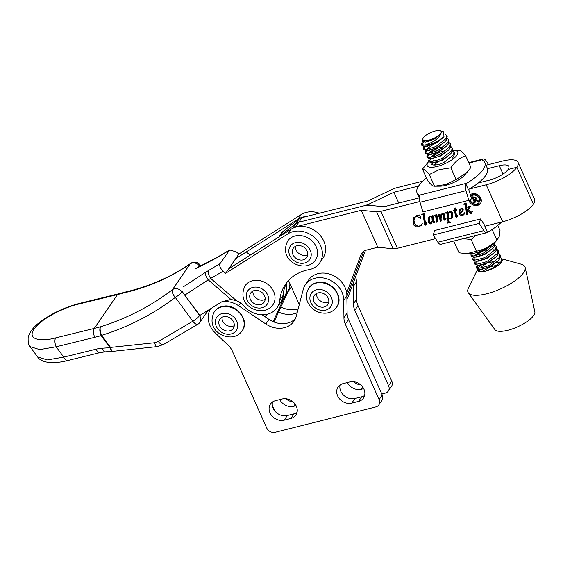 <?xml version="1.0" encoding="UTF-8"?>
<svg xmlns="http://www.w3.org/2000/svg" width="563" height="563" viewBox="0 0 563 563"><rect width="100%" height="100%" fill="white"/><g stroke="black" fill="none" stroke-linecap="round" stroke-linejoin="round"><path stroke-width="0.84" d="M323 307.18A8.149 6.791 -145.6 0 0 327.814 304.562A8.149 6.791 -145.6 0 0 327.251 296.602A8.149 6.791 -145.6 0 0 319.186 292.725A8.149 6.791 -145.6 0 0 314.372 295.343A8.149 6.791 -145.6 0 0 314.928 303.302A8.149 6.791 -145.6 0 0 323 307.18M316.554 293.443A8.149 6.791 -145.6 0 0 326.167 302.563A8.149 6.791 -145.6 0 0 328.799 301.845M422.482 169.09L427.718 180.793C430.92 184.699 433.186 186.508 434.523 186.226L440.076 186.191A16.714 5.475 -24.1 0 0 447.712 184.791A16.714 5.475 -24.1 0 0 464.475 175.276L470.928 167.464L465.692 155.754C459.83 157.682 454.897 161.715 450.886 167.851L439.372 169.59L429.287 174.523C426.085 170.617 423.819 168.809 422.482 169.09L428.936 161.278A16.714 5.475 -24.1 0 0 428.936 161.278A16.714 5.475 -24.1 0 0 439.253 165.888A16.714 5.475 -24.1 0 0 456.037 156.345A16.714 5.475 -24.1 0 0 453.335 150.363A16.714 5.475 -24.1 0 0 452.828 150.377M429.287 174.523L434.523 186.226L446.037 184.488L456.121 179.562L467.184 172.299M440.104 164.023A12.309 4.032 155.9 0 1 432.504 164.811A12.309 4.032 155.9 0 1 431.167 162.841M432.68 162.813L432.961 164.931M437.367 162.228L434.214 165.05M443.046 152.664A16.714 5.475 -24.1 0 0 435.48 156.268M432.011 158.555A16.714 5.475 -24.1 0 0 429.252 160.941M458.887 150.321C460.21 150.032 462.476 151.841 465.692 155.754M456.121 179.562L450.886 167.851M497.847 239.261L494.659 242.759A16.714 5.475 155.9 0 1 470.26 253.674L466.628 253.702L476.389 251.246C484.145 249.627 490.978 245.897 496.89 240.063L499.163 236.847L500.007 230.429L497.776 225.439M453.771 241.091L459.007 252.794L466.628 253.702M475.904 235.454L471.154 239.542L476.389 251.246M471.154 239.542L463.286 238.635M492.168 229.507L496.89 240.063M220.084 263.597L229.69 249.923L236.397 251.957L238.832 254.061L228.796 268.699L291.212 229.162A21.922 18.262 34.4 0 1 317.405 232.632A21.922 18.262 34.4 0 1 322.845 258.304L319.678 262.921A21.922 18.262 -145.6 0 0 314.238 237.248A21.922 18.262 -145.6 0 0 288.045 233.779L225.643 273.301L223.208 271.197L208.204 279.832A6.742 2.442 -123.1 0 1 205.537 272.309L220.084 263.597C219.141 265.743 220.182 268.277 223.208 271.197M181.666 290.888L199.52 315.625L221.787 301.803L230.9 299.439L236.481 300.705A16.862 14.047 34.4 0 1 241.851 304.034A16.862 14.047 34.4 0 1 243.807 305.983A21.929 18.262 -145.6 0 0 277.109 307.665A21.929 18.262 -145.6 0 0 279.769 300.255A47.215 39.326 34.4 0 1 285.497 284.28A47.215 39.326 34.4 0 1 308.841 269.691A21.922 18.262 -145.6 0 0 319.678 262.921M228.796 268.699L225.643 273.301M306.624 216.445A21.922 18.262 -145.6 0 0 298.073 219.162L235.686 258.656M238.832 254.061L301.24 214.538A21.922 18.262 34.4 0 1 319.334 213.243M288.221 291.198L289.129 288.918A21.929 18.262 -145.6 0 0 289.79 285.631A47.215 39.326 34.4 0 1 290.015 283.808M291.317 286.708A21.929 18.262 34.4 0 1 290.304 288.425L287.841 292.007M287.179 282.042A47.215 39.326 -145.6 0 0 282.936 295.638A21.929 18.262 34.4 0 1 281.071 301.747L277.109 307.665M236.481 300.705L210.815 278.53A6.742 3.484 -120.6 0 1 208.887 270.219M229.057 250.514L218.12 256.988A6.742 3.484 -120.6 0 1 218.718 256.411L196.03 268.34M218.12 256.988L215.01 258.72A6.742 4.413 -117.5 0 1 215.932 257.974M163.383 344.535L156.95 346.639A6.742 2.048 -96.1 0 1 154.628 342.726L158.358 341.516A6.742 2.878 -120.5 0 0 163.383 344.535L197.866 324.246A6.742 2.878 -120.5 0 1 192.842 321.22L175.304 297.419A6.742 3.019 -127.4 0 1 175.192 297.292A6.742 3.019 -127.4 0 1 172.454 289.671L190.104 263.941C170.617 277.51 148.505 287.172 123.769 292.922A6.742 3.054 -105.4 0 1 124.697 292.204A6.742 3.054 -105.4 0 1 124.817 292.176M199.823 266.362L198.901 265.757L197.747 267.446M199.985 264.899A6.742 6.742 0 0 0 190.688 263.371L190.688 263.371A6.742 4.117 55 0 0 190.104 263.941A6.742 5.616 -145.6 0 1 198.443 264.814A6.742 5.616 -145.6 0 1 199.626 266.095A6.742 1.436 -36.4 0 0 199.985 264.899L200.717 265.898M55.688 337.884L94.274 328.419L117.498 294.555A6.742 2.998 -103.8 0 1 118.455 293.83L124.697 292.204A6.742 6.742 0 0 1 124.965 292.141L124.965 292.141A6.742 3.575 76.9 0 0 123.769 292.922A269.804 224.728 34.4 0 1 117.498 294.555L78.911 304.02C69.643 305.723 43.069 316.469 34.026 329.109C25.884 341.53 45.49 340.946 55.688 337.884A6.742 2.998 76.2 0 0 56.145 346.787L39.663 349.595L30.001 346.583L37.608 356.907L47.271 359.919L63.753 357.111L96.139 349.166A40.473 33.71 34.4 0 1 102.487 348.194L110.045 347.702L101.157 335.647A6.742 3.054 -105.4 0 1 100.545 326.786C127.125 318.348 151.095 305.976 172.454 289.671A6.742 5.616 -145.6 0 1 180.8 290.55A6.742 5.616 -145.6 0 1 181.983 291.824A6.742 1.436 -36.4 0 1 175.304 297.419C153.432 314.098 128.885 326.744 101.664 335.358A6.742 2.498 -107.5 0 1 100.545 326.786A269.804 224.728 -145.6 0 1 94.274 328.419A6.742 2.998 76.2 0 0 94.732 337.321L56.145 346.787L63.753 357.111A6.742 2.998 -103.8 0 0 67.469 360.58C49.53 365.056 40.212 361.347 37.608 356.907M182.187 291.521L199.731 315.322M112.748 351.333A6.742 2.562 -93.7 0 1 112.593 351.354L112.593 351.354A6.742 2.562 -93.7 0 1 110.045 347.702A6.742 1.436 -36.4 0 0 110.552 347.413L154.628 342.726M78.911 304.02A6.742 2.998 -103.8 0 1 79.869 303.295L79.869 303.295C64.379 307.342 50.853 313.788 39.283 322.62C33.344 327.124 29.635 332.079 28.15 337.49C28.002 342.811 28.622 345.844 30.001 346.583M102.487 348.194A6.742 2.562 -93.7 0 0 105.035 351.847L112.593 351.354A6.742 6.742 0 0 0 112.867 351.333A6.742 2.048 -96.1 0 1 110.552 347.413L101.664 335.358A6.742 1.436 143.6 0 1 101.157 335.647A276.553 230.344 34.4 0 1 94.732 337.321M289.868 283.463A21.922 18.262 34.4 0 1 288.397 290.804L273.984 321.994M283.492 291.908A21.922 18.262 34.4 0 1 280.796 302.275L283.963 297.651A21.922 18.262 34.4 0 0 286.145 284.026A21.922 18.262 34.4 0 1 285.23 295.42L273.118 321.635M267.657 314.126L264.793 316.561M303.154 259.86A8.149 6.791 -145.6 0 0 306.736 257.439A8.149 6.791 -145.6 0 0 305.758 248.945A8.149 6.791 -145.6 0 0 296.87 245.799A8.149 6.791 -145.6 0 0 293.288 248.22A8.149 6.791 -145.6 0 0 294.273 256.714A8.149 6.791 -145.6 0 0 303.154 259.86M295.469 246.32A8.149 6.791 -145.6 0 0 306.321 255.243A8.149 6.791 -145.6 0 0 307.722 254.722M260.585 304.597A8.149 6.791 -145.6 0 0 264.16 302.183A8.149 6.791 -145.6 0 0 263.181 293.689A8.149 6.791 -145.6 0 0 254.293 290.543A8.149 6.791 -145.6 0 0 250.718 292.964A8.149 6.791 -145.6 0 0 251.696 301.451A8.149 6.791 -145.6 0 0 260.585 304.597M252.9 291.064A8.149 6.791 -145.6 0 0 263.751 299.98A8.149 6.791 -145.6 0 0 265.145 299.46M229.451 330.875A8.149 6.791 -145.6 0 0 233.272 328.398A8.149 6.791 -145.6 0 0 232.378 320.009A8.149 6.791 -145.6 0 0 223.652 316.702A8.149 6.791 -145.6 0 0 219.83 319.179A8.149 6.791 -145.6 0 0 220.717 327.567A8.149 6.791 -145.6 0 0 229.451 330.875M222.005 317.279A8.149 6.791 -145.6 0 0 232.618 326.259A8.149 6.791 -145.6 0 0 234.257 325.681M430.934 139.511A9.986 3.272 -24.1 0 0 439.682 134.571A9.986 3.272 -24.1 0 0 440.153 130.693A9.986 3.272 -24.1 0 0 433.2 131.594A9.986 3.272 -24.1 0 0 423.059 138.343A9.986 3.272 -24.1 0 0 430.934 139.511M440.153 130.693L443.567 131.77L443.989 136.718A13.357 4.377 155.9 0 1 431.849 143.762A13.357 4.377 155.9 0 1 424.755 145.219L431.568 142.432C436.881 139.575 440.041 136.506 441.047 133.22L439.365 135.451L431.159 140.553L424.952 142.221L422.201 140.229L423.059 138.343M424.755 145.219L421.363 144.332L421.898 145.528L425.03 146.436L432.194 144.522L435.333 143.086L443.989 136.718M445.326 134.254L446.663 135.479L446.044 138.597L436.635 145.993L433.489 147.429L425.522 149.357L423.2 148.435L423.784 146.429M423.2 148.435L423.735 149.631L426.867 150.532L434.024 148.618L437.17 147.189L444.763 141.96L446.579 139.793L447.198 136.675L446.663 135.479M447.247 138.399L448.5 139.582L447.881 142.699L438.471 150.096L435.326 151.524L427.352 153.46L425.03 152.538L425.621 150.532M425.03 152.538L425.565 153.734L428.696 154.635L435.861 152.721L439.006 151.292L446.593 146.063L448.415 143.889L449.035 140.771L448.5 139.582M449.077 142.495L450.33 143.685L449.717 146.802L440.301 154.199L437.162 155.627L429.189 157.563L426.867 156.641L427.458 154.635M426.867 156.641L427.401 157.83L430.533 158.738L437.697 156.824L440.836 155.388L448.43 150.166L450.252 147.992L450.864 144.874L450.33 143.685M450.914 146.598L452.166 147.78L451.547 150.898L442.138 158.302L438.992 159.73L431.026 161.665L428.703 160.737L429.287 158.731M428.703 160.737L429.238 161.933L432.37 162.841L439.527 160.927L442.673 159.491L450.266 154.262L452.082 152.094L452.701 148.977L452.166 147.78M452.751 150.701L454.003 151.883L453.384 155.001L443.975 162.397L440.829 163.833M452.096 158.365L453.919 156.197L454.538 153.08L454.003 151.883M494.539 242.892L493.744 245.229L484.335 252.625L481.189 254.061L473.216 255.996L470.893 255.067L471.111 253.639M470.893 255.067L471.428 256.264L474.56 257.171L481.724 255.25L484.87 253.822L492.456 248.593L494.279 246.425L494.652 242.766M494.94 245.032L496.193 246.214L495.581 249.332L486.165 256.728L483.026 258.164L475.052 260.092L472.73 259.17L473.321 257.164M472.73 259.17L473.265 260.366L476.397 261.267L483.561 259.353L486.699 257.924L494.293 252.696L496.116 250.528L496.728 247.41L496.193 246.214M496.777 249.135L498.03 250.317L497.41 253.434L488.001 260.831L484.856 262.259L476.889 264.195L474.567 263.273L475.151 261.267M474.567 263.273L475.102 264.469L478.233 265.37L485.39 263.456L488.536 262.027L496.13 256.798L497.945 254.624L498.565 251.506L498.03 250.317M498.199 250.957L496.411 250.014M494.159 249.768L490.999 250.028M498.614 253.23L499.867 254.413L499.247 257.537L489.838 264.934L486.692 266.362L478.726 268.298L476.404 267.376L476.988 265.363M476.404 267.376L476.931 268.565L480.063 269.473L487.227 267.559L490.373 266.123L497.959 260.901L499.782 258.727L500.401 255.609L499.867 254.413M421.363 144.332L422.419 141.763M423.728 142.2L421.828 144.846M425.459 146.401L423.665 148.942M427.289 150.497L425.501 153.045M428.591 153.403L437.817 148.182L441.11 147.084M441.645 148.273L431.413 152.862M429.126 154.6L427.338 157.147M430.428 157.506L439.654 152.284L442.94 151.18M430.962 158.703L429.168 161.25M472.695 253.477L471.365 255.574M474.454 255.94L483.68 250.718L486.974 249.613M474.989 257.136L473.201 259.677M476.826 261.232L475.031 263.78M478.656 265.335L476.868 267.882M477.663 269.213L468.451 287.96A31.197 10.218 -24.1 0 0 467.909 289.34A31.197 10.218 -24.1 0 0 468.346 292.88L494.919 329.636A21.922 7.185 -24.1 0 0 515.602 327.673A21.922 7.185 -24.1 0 0 534.759 313.366A21.922 7.185 -24.1 0 0 534.85 311.775L525.166 267.46A31.197 10.218 -24.1 0 0 521.429 264.258L501.816 258.776M468.346 292.88A31.197 10.218 -24.1 0 0 497.769 290.093A31.197 10.218 -24.1 0 0 525.033 269.733A31.197 10.218 -24.1 0 0 525.166 267.46M477.727 269.234A13.357 4.377 -24.1 0 0 477.776 270.444A13.357 4.377 -24.1 0 0 491.872 268.931A13.357 4.377 -24.1 0 0 502.196 260.796A13.357 4.377 -24.1 0 0 502.154 259.536L501.703 258.516L501.084 261.633L491.872 268.931M494.905 267.193L485.742 271.099M499.662 262.069L496.503 262.337M480.485 269.445L478.895 271.401M481.076 265.18A13.357 4.377 -24.1 0 0 478.149 268.262M478.824 269.466L478.149 270.951M500.444 257.333L501.703 258.516M439.365 135.451L433.735 139.462L424.952 142.221M442.926 137.858L435.572 143.565L426.571 146.239M444.763 141.96L437.409 147.668L428.408 150.342M427.31 149.237L428.309 147.773L432.757 144.874M446.593 146.063L439.239 151.764L430.238 154.438M429.147 153.34L430.139 151.876L436.438 148.153M448.43 150.166L441.075 155.867L432.074 158.541M430.976 157.436L431.976 155.972L436.424 153.08M450.266 154.262L442.912 159.969L434.967 162.672L432.37 162.841M432.813 161.539L433.813 160.075M434.925 165.036L435.642 164.178M482.575 250.549L476.073 252.815M492.456 248.593L485.102 254.3L477.157 257.002L474.56 257.171M475.01 255.869L476.002 254.406L480.457 251.513M494.293 252.696L486.939 258.396L478.993 261.098L476.397 261.267M496.13 256.798L488.775 262.499L480.83 265.201L478.233 265.37M497.945 260.915L490.605 266.602L481.604 269.276M481.506 266.707L485.96 263.815M487.804 262.991L495.391 261.077M482.625 271.669L483.343 270.81L490.781 266.644L497.228 265.18M501.605 222.019A37.102 12.154 -24.1 0 1 488.487 231.801L487.481 232.322A6.742 3.005 -104.1 0 1 486.819 232.702A6.742 3.005 -104.1 0 1 483.807 230.64L479.219 223.405L433.264 234.989L434.629 230.513L480.584 218.93L485.172 226.164L484.905 226.558A37.102 12.154 -24.1 0 0 485.883 225.981M479.219 223.405L480.584 218.93M433.264 234.989L437.852 242.224A6.742 3.005 75.9 0 0 440.864 244.286L486.819 232.702M484.905 226.558L487.481 232.322M278.875 236.974L281.69 232.878A10.12 8.424 34.4 0 1 283.21 231.266L299.101 219A10.12 8.424 34.4 0 1 302.014 217.607L367.583 201.075L391.947 189.534A10.12 3.315 -24.1 0 1 397.077 187.655L422.869 181.152M485.989 165.24L502.463 161.088A25.968 8.508 -24.1 0 1 518.044 162.341A25.968 8.508 -24.1 0 1 516.876 167.26A25.968 8.508 155.9 0 1 486.207 184.791L469.359 189.041M365.471 250.394L348.208 296.617A10.12 8.424 34.4 0 1 347.413 298.144L346.907 298.876M302.014 217.607L298.847 222.223L364.416 205.692A10.12 3.315 -24.1 0 0 369.553 203.82L393.91 192.279L418.598 186.05M487.509 168.682L499.297 165.705A15.848 5.194 155.9 0 1 508.804 166.472A15.848 5.194 155.9 0 1 508.093 169.477L516.876 167.26L533.4 204.2A25.968 8.508 -24.1 0 0 534.568 199.281L518.044 162.341M398.724 203.032L393.91 192.279M435.593 238.663L397.351 248.304A10.12 3.315 155.9 0 1 393.178 248.776L377.773 247.256L361.249 210.316L295.681 226.84L298.847 222.223A10.12 8.424 -145.6 0 0 295.934 223.617L280.043 235.883A10.12 8.424 -145.6 0 0 278.952 236.924A10.12 8.424 -145.6 0 1 280.043 235.883L295.934 223.617A10.12 8.424 -145.6 0 1 298.847 222.223L364.416 205.692A10.12 3.315 155.9 0 1 368.589 205.221L383.987 206.741L419.287 197.845M346.871 296.328L363.698 251.274L346.871 296.328M470.182 199.612A5.06 4.215 -145.6 0 0 470.52 200.681A5.06 4.215 -145.6 0 0 474.665 203.968A5.06 4.215 -145.6 0 0 479.085 202.434L479.613 201.667A5.06 4.215 -145.6 0 0 479.831 197.697A5.06 4.215 -145.6 0 0 475.679 194.411A5.06 4.215 -145.6 0 0 471.266 195.945L470.879 196.501M479.085 202.434A5.06 4.215 -145.6 0 0 479.303 198.465A5.06 4.215 -145.6 0 0 475.292 195.213A5.06 4.215 -145.6 0 0 470.886 196.515M468.789 200.337A6.742 5.616 -145.6 0 0 469.056 201.047A6.742 5.616 -145.6 0 0 474.588 205.432A6.742 5.616 -145.6 0 0 480.471 203.391A6.742 5.616 -145.6 0 0 480.767 198.099A6.742 5.616 -145.6 0 0 470.33 194.714M469.465 199.999A6.742 5.616 -145.6 0 0 469.584 200.28A6.742 5.616 -145.6 0 0 474.848 204.601A6.742 5.616 -145.6 0 0 480.718 202.99M463.842 203.933L466.08 202.898L467.199 210.738L468.761 207.656L467.628 206.945L470.95 206.107L468.465 209.415L470.921 212.525L471.33 212.673L472.04 211.224L472.392 211.357L471.71 213.208L470.52 213.595L467.952 210.337L467.304 211.477L467.719 214.376L466.678 214.637L465.228 204.538L463.842 203.933M470.478 206.227L469.528 207.55M471.33 212.673L472.104 211.709M455.01 207.909L455.65 209.964L456.797 209.675L456.987 210.105L455.72 210.421L456.579 216.389L457.867 215.242L456.579 217.346L455.566 216.818L454.524 210.724L453.335 210.731L454.404 209.802L455.01 207.909M456.867 216.572L457.825 215.228M441.906 213.729L442.87 213.032L444.165 213.834L444.918 219.106L446.199 218.085L445.537 219.767L444.833 220.302L443.947 219.873L443.236 214.651L442.638 214.039L442.046 214.552L441.103 217.811L441.188 221.069L440.146 221.329L439.274 215.333L438.795 215.01L437.338 219.056L437.599 221.97L436.557 222.23L435.656 216.03L434.319 215.657L436.529 214.63L437.127 218.254L437.451 216.171L438.992 214.003L440.266 214.658L440.773 217.733L441.864 213.785M445.79 219.303L444.474 219.106L443.665 213.588L443.165 213.271L442.046 214.552M441.118 220.443L440.674 220.555L439.802 214.566L439.323 214.236L438.239 215.439L438.704 214.77M421.771 214.538L424.073 213.483L425.572 223.983L425.945 224.18L426.62 222.8L427.007 222.955L425.551 225.165L424.601 224.728L423.165 214.89L421.771 214.538M478.283 182.975L489.374 180.174A15.848 5.194 -24.1 0 0 508.093 169.477L516.876 167.26L533.4 204.2A25.968 8.508 155.9 0 1 502.731 221.738L485.172 226.164M397.351 248.304L380.827 211.364L419.78 201.54M419.716 214.904L420.674 218.465L416.838 216.101L414.818 217.431L414.002 220.612L414.685 223.638C415.67 225.636 417.204 226.46 419.28 226.115L421.349 224.757L422.264 223.455L421.546 225.214L419.02 226.812C416.395 227.339 414.396 226.361 413.038 223.884L413.404 217.965L416.662 215.671L419.132 215.523L419.716 214.904L419.132 215.523M431.99 216.086L432.961 215.523L433.89 222.033L434.953 221.139L433.862 223.068L433.01 222.596L432.658 220.914L431.483 223.251L430.364 223.954L428.119 222.624L428.788 217.283L430.273 216.206L432.117 217.022L431.99 216.086M434.193 222.237L434.953 221.16M431.758 222.899L430.364 223.954M445.481 212.849L447.733 211.801L448 213.701L448.711 212.216L450.147 211.195L452.708 212.673L452.237 217.592L450.287 218.93L448.753 218.908L449.211 221.78L450.66 222.322L447.198 223.194L447.972 222.448L447.993 221.139L446.98 214.053L446.811 213.243L445.481 212.849M462.005 212.11L459.95 213.166L462.455 214.911L464.581 213.328L463.912 214.594L462.124 215.946L459.007 214.264L459.359 209.746L461.259 208.394L463.243 209.112L462.955 211.139L462.005 212.11L462.533 211.336L460.478 212.392M464.595 212.786L464.334 213.145M377.773 247.256L366.21 250.169A10.12 8.424 -145.6 0 0 361.77 253.174A10.12 8.424 -145.6 0 0 360.974 254.701L346.688 292.964M292.563 228.395L292.767 228.24A10.12 8.424 34.4 0 1 295.681 226.84M299.291 304.534L288.53 280.487M380.827 211.364A10.12 3.315 155.9 0 1 376.654 211.836L361.249 210.316M420.406 217.015L419.963 217.663M420.329 216.621L419.196 215.502M417.204 215.573L416.838 216.101M416.268 215.784L414.818 217.431M421.349 224.757L422.173 223.483M421.786 224.813L419.02 226.812M417.809 226.192L413.566 223.117L413.038 223.884M413.566 223.117L413.692 217.585M426.888 222.906L426.205 223.975M426.81 223.898L425.551 225.165M426.078 224.398L425.128 223.961L424.601 224.728M425.128 223.961L423.693 214.116L423.165 214.89M423.693 214.116L422.933 213.87M422.792 214.074L422.405 214.644M422.243 214.327L421.898 214.827M434.735 222.132L433.862 223.068M434.39 222.301L433.538 221.829L433.01 222.596M433.538 221.829L433.285 220.837L432.757 221.611M433.285 220.837L433.186 220.147L432.658 220.914M430.892 223.18L428.647 221.85L428.119 222.624M428.647 221.85L428.922 217.114M432.574 215.749L432.117 217.022M430.984 215.861L429.555 217.36L429.295 222.047L430.723 222.913L432.687 220.436L432.412 216.593M432.518 216.818L431.99 217.592L430.456 216.635L429.555 217.36M430.779 216.157L430.456 216.635M432.687 220.436L432.159 221.203L431.99 217.592M431.687 222.167L432.159 221.203M437.472 217.747L437.127 218.254M437.754 216.593L437.979 215.404L437.451 216.171M437.979 215.404L438.366 214.341M441.195 217.114L440.773 217.733M441.399 216.164L442.152 213.44M446.1 218.057L445.424 219.07M445.361 219.535L444.833 220.302M444.474 219.106L443.947 219.873M443.764 213.884L443.236 214.651M443.665 213.588L443.137 214.362M443.44 213.321L442.912 214.088M443.165 213.271L442.574 213.785L443.165 213.271M440.674 220.555L440.146 221.329M439.802 214.566L439.274 215.333M439.323 214.236L438.795 215.01M437.535 221.35L436.557 222.23M437.085 221.463L436.234 215.495L435.706 216.262M436.234 215.495L435.656 216.03M436.184 215.263L435.438 214.96M435.262 215.221L434.91 215.728M434.727 215.467L434.39 215.96M448.971 211.892L448 213.701M452.483 217.177L450.864 218.141M450.78 218.212L450.287 218.93M449.077 218.43L448.753 218.908M449.387 222.012L448.035 222.35M447.486 222.772L447.198 223.194M447.972 222.448L448.521 220.372L447.508 213.286L446.98 214.053M447.508 213.286L447.339 212.476L446.811 213.243M447.339 212.476L446.691 212.167M446.572 212.342L446.163 212.934M445.952 212.624L445.607 213.131M451.259 217.712L451.786 216.945L451.962 212.258L450.421 211.28L448.887 212.786L448.31 215.854L448.655 218.226L450.238 218.465L451.259 217.712L451.435 213.025L449.893 212.054L448.887 212.786M450.421 211.28L449.893 212.054M451.962 212.258L451.435 213.025M456.114 209.851L455.72 210.421M457.782 216.122L456.579 217.346M457.107 216.572L456.093 216.051L455.566 216.818M456.093 216.051L455.052 209.957L454.524 210.724M455.052 209.957L454.06 210.203M453.764 210.456L453.384 211.012M454.404 209.802L455.361 207.979M460.443 212.448L459.95 213.166M464.172 214.179L462.124 215.946M462.652 215.179L459.535 213.497L459.007 214.264M459.535 213.497L459.64 209.387M463.18 210.752L462.533 211.336M461.583 208.331L460.245 209.612L459.809 212.723L461.97 211.195L462.744 208.542M461.139 208.43L460.245 209.612M462.779 208.613L462.251 209.387L461.203 208.88M461.97 211.195L462.251 209.387M468.761 207.656L467.199 210.738M469.289 206.881L468.754 207.304M467.937 206.867L467.67 207.254M472.308 211.329L471.59 212.448M471.949 212.758L471.111 213.68M471.639 212.913L471.048 212.828L470.52 213.595M471.048 212.828L468.479 209.57L467.952 210.337M467.628 213.764L466.678 214.637M467.206 213.87L465.756 203.771L465.228 204.538M465.756 203.771L465.144 204.249M465.671 203.482L464.904 203.264M464.721 203.524L464.376 204.031M464.102 203.813L463.792 204.263M473.04 197.43L473.997 199.562L475.214 198.95L475.271 197.951L473.61 197.127L473.04 197.43L473.37 196.951M475.214 198.95L475.834 197.268M475.777 197.212L475.271 197.951M476.207 198.31L475.376 199.26L478.951 201.251L477.537 201.61L474.665 199.64L474.095 199.781L474.574 200.688M473.11 197.409L472.73 196.825M473.743 202.567L475.897 202.018L474.764 201.273L474.398 201.603L474.75 201.273L474.222 202.047L472.582 198.176L471.449 197.43L473.356 196.951L476.101 197.669L476.038 198.732L475.376 199.26M474.94 201.624L474.475 201.744M472.491 197.17L472.202 197.592M473.87 202.377L474.222 202.047L473.87 202.377M474.961 199.196L474.665 199.64M477.952 201.005L477.537 201.61M488.529 164.6L486.27 161.039A6.742 3.005 -104.1 0 0 483.251 158.977A6.742 3.005 -104.1 0 0 482.301 159.702L482.041 160.075A37.102 12.154 155.9 0 1 484.799 162.58L487.396 168.4A37.102 12.154 155.9 0 1 485.728 175.431A37.102 12.154 155.9 0 1 468.381 189.611L465.798 183.848L466.755 183.221L419.379 195.171A37.102 12.154 155.9 0 1 417.07 192.877A37.102 12.154 155.9 0 1 426.494 178.056M484.799 162.58A37.102 12.154 155.9 0 1 483.131 169.611A37.102 12.154 155.9 0 1 466.755 183.221M468.712 189.421L471.597 198.845L468.888 200.315L422.933 211.899L419.984 202.272A6.742 3.005 75.9 0 1 419.843 195.431L419.379 195.171M468.888 200.315L465.939 190.688A6.742 3.005 -104.1 0 1 465.798 183.848M355.668 276.637A21.584 17.981 34.4 0 1 356.365 281.993L353.198 286.609A21.584 17.981 34.4 0 0 353.022 283.724M381.798 393.959L385.345 393.065A6.742 5.616 34.4 0 0 388.308 391.067A6.742 5.616 34.4 0 0 388.597 385.775L354.824 310.262A16.862 14.047 34.4 0 1 353.444 303.774L353.198 286.609M272.337 405.473L274.758 410.884M298.151 308.904A21.922 18.262 34.4 0 1 280.93 306.969M297.165 312.662A21.922 18.262 34.4 0 1 278.601 312.008M388.308 391.067L391.475 386.45A6.742 5.616 34.4 0 0 391.764 381.158L357.991 305.646A16.862 14.047 34.4 0 1 356.611 299.157L353.444 303.774M356.611 299.157L356.365 281.993M360.735 384.895A11.295 9.409 34.4 0 1 353.494 381.686M363.691 388.653L361.277 389.265A11.295 9.409 34.4 0 1 347.371 382.544M293.119 401.94A11.295 9.409 34.4 0 1 285.884 398.731M295.132 404.164L293.661 406.31A11.295 9.409 34.4 0 1 279.762 399.589M293.661 406.31L296.075 405.705M282.176 398.977A11.295 9.409 34.4 0 1 296.342 406.254A11.295 9.409 34.4 0 1 295.849 415.114A11.295 9.409 34.4 0 1 290.895 418.464L284.16 420.167A11.295 9.409 34.4 0 1 271.845 415.804A11.295 9.409 34.4 0 1 270.486 404.03A11.295 9.409 34.4 0 1 275.441 400.673L282.176 398.977M349.792 381.932A11.295 9.409 34.4 0 1 363.951 389.202A11.295 9.409 34.4 0 1 363.466 398.069A11.295 9.409 34.4 0 1 358.504 401.419L351.776 403.115A11.295 9.409 34.4 0 1 339.454 398.759A11.295 9.409 34.4 0 1 338.096 386.985A11.295 9.409 34.4 0 1 343.057 383.628L349.792 381.932M305.399 284.667L308.566 280.05A21.584 17.981 34.4 0 1 327.399 273.512A21.584 17.981 34.4 0 1 345.098 287.531A21.584 17.981 34.4 0 1 346.864 295.842L343.697 300.459A21.584 17.981 34.4 0 0 341.931 292.148A21.584 17.981 34.4 0 0 324.232 278.129A21.584 17.981 34.4 0 0 305.399 284.667A21.584 17.981 34.4 0 0 303.232 289.445L296.208 316.329A21.922 18.262 34.4 0 1 294.006 321.177A21.922 18.262 34.4 0 1 265.82 323.992L238.606 305.737A21.584 17.981 34.4 0 0 221.822 301.782M210.829 308.538A21.584 17.981 34.4 0 0 215.2 332.86L229.394 346.505A17.326 14.427 34.4 0 1 232.428 351.213A17.326 14.427 34.4 0 1 232.927 352.452L266.7 427.964A6.742 5.616 34.4 0 0 275.159 432.307L375.845 406.922A6.742 5.616 34.4 0 0 378.808 404.917A6.742 5.616 34.4 0 0 379.103 399.624L345.323 324.119A16.862 14.047 34.4 0 1 343.944 317.623L343.697 300.459M295.378 318.721A21.922 18.262 34.4 0 1 268.987 319.376L262.126 314.766M378.808 404.917L381.974 400.3A6.742 5.616 34.4 0 0 382.263 395.008L348.49 319.502A16.862 14.047 34.4 0 1 347.111 313.007L343.944 317.623M347.111 313.007L346.864 295.842M364.627 395.465A11.295 9.409 34.4 0 1 361.671 396.802L354.943 398.498A11.295 9.409 34.4 0 1 343.796 395.36A11.295 9.409 34.4 0 1 340.101 384.965M297.011 412.517A11.295 9.409 34.4 0 1 294.062 413.847L287.327 415.543A11.295 9.409 34.4 0 1 276.18 412.405A11.295 9.409 34.4 0 1 272.492 402.01M336.688 307.025A16.862 14.047 -145.6 0 0 336.794 306.87A16.862 14.047 -145.6 0 0 335.632 290.402A16.862 14.047 -145.6 0 0 318.94 282.38A16.862 14.047 -145.6 0 0 308.981 287.799A16.862 14.047 -145.6 0 0 308.876 287.953M318.728 282.689A16.862 14.047 -145.6 0 0 308.77 288.108C304.013 296.863 307.292 302.753 311.093 307.208C315.217 311.438 320.129 313.422 325.822 313.155C330.404 312.754 333.993 310.762 336.583 307.18A16.862 14.047 -145.6 0 0 335.421 290.705A16.862 14.047 -145.6 0 0 318.728 282.689M318.327 289.481A11.802 9.831 -145.6 0 0 310.227 300.783A11.802 9.831 -145.6 0 0 323.852 310.424A11.802 9.831 -145.6 0 0 331.959 299.122A11.802 9.831 -145.6 0 0 318.327 289.481M301.24 214.538L298.073 219.162M291.212 229.162L288.045 233.779M290.424 284.716L289.79 285.631M282.936 295.638L279.769 300.255M246.327 251.935L250.106 255.201M183.39 286.771L205.537 272.309M215.01 258.72L195.741 268.762M230.9 299.439L208.204 279.832L184.826 295.096M158.358 341.516L192.842 321.22A6.742 1.436 -36.4 0 0 199.52 315.625A6.742 5.616 -145.6 0 1 200.006 322.247L208.366 310.058M105.035 351.847L99.855 352.642A6.742 2.998 -103.8 0 1 96.139 349.166M199.534 322.824A6.742 5.616 -145.6 0 0 200.006 322.247A6.742 6.742 0 0 1 197.866 324.246M288.397 290.804L285.23 295.42M295.089 235.981A16.862 14.047 -145.6 0 0 287.686 240.985C279.544 257.748 296.011 268.129 307.384 265.609C310.811 264.723 313.521 262.872 315.505 260.057A16.862 14.047 -145.6 0 0 313.478 242.484A16.862 14.047 -145.6 0 0 295.089 235.981M295.462 242.653A11.802 9.831 -145.6 0 0 289.769 255.412A11.802 9.831 -145.6 0 0 304.569 263.012A11.802 9.831 -145.6 0 0 310.255 250.246A11.802 9.831 -145.6 0 0 295.462 242.653M252.52 280.719A16.862 14.047 -145.6 0 0 245.116 285.722C236.974 302.493 253.434 312.866 264.814 310.347C268.241 309.46 270.944 307.609 272.928 304.801A16.862 14.047 -145.6 0 0 270.902 287.221A16.862 14.047 -145.6 0 0 252.52 280.719M252.886 287.39A11.802 9.831 -145.6 0 0 247.192 300.156A11.802 9.831 -145.6 0 0 261.992 307.75A11.802 9.831 -145.6 0 0 267.685 294.991A11.802 9.831 -145.6 0 0 252.886 287.39M242.146 330.861A16.862 14.047 -145.6 0 0 242.252 330.706A16.862 14.047 -145.6 0 0 240.408 313.352A16.862 14.047 -145.6 0 0 222.343 306.511A16.862 14.047 -145.6 0 0 214.433 311.635A16.862 14.047 -145.6 0 0 214.334 311.789M222.132 306.821A16.862 14.047 -145.6 0 0 214.221 311.944C206.185 328.482 222.082 338.729 233.392 336.688C237.051 335.872 239.937 333.986 242.041 331.016A16.862 14.047 -145.6 0 0 240.197 313.661A16.862 14.047 -145.6 0 0 222.132 306.821M222.35 313.528A11.802 9.831 -145.6 0 0 216.157 326.019A11.802 9.831 -145.6 0 0 230.753 334.049A11.802 9.831 -145.6 0 0 236.946 321.557A11.802 9.831 -145.6 0 0 222.35 313.528M437.852 242.224L483.807 230.64M370.25 205.389L369.553 203.82M503.04 174.066L499.297 165.705M348.208 296.617L346.907 298.517M283.21 231.266L279.621 236.502M299.101 219L292.767 228.24M502.731 221.738L486.207 184.791M393.178 248.776L376.654 211.836M360.974 254.701L362.91 251.879M424.882 222.772L424.354 223.539M423.862 215.122L423.334 215.889M444.179 217.543L443.651 218.31M443.89 214.89L443.363 215.664M440.013 215.615L439.485 216.389M436.332 216.178L435.804 216.945M448.521 220.372L447.993 221.139M455.77 214.721L455.242 215.495M468.177 209.07L467.649 209.844M468.198 206.804L467.937 207.184M465.875 204.559L465.348 205.326M473.061 197.472L472.582 198.176M474.532 200.752L474.046 201.455M482.301 159.702L468.958 163.066M465.939 190.688L419.984 202.272M357.991 305.646L354.824 310.262M391.764 381.158L388.597 385.775M362.748 387.112L361.277 389.265M240.507 302.971L238.606 305.737M268.987 319.376L265.82 323.992M348.49 319.502L345.323 324.119M382.263 395.008L379.103 399.624M354.943 398.498L351.776 403.115M361.671 396.802L358.504 401.419M287.327 415.543L284.16 420.167M294.062 413.847L290.895 418.464M308.77 288.108L308.981 287.799C311.325 284.512 314.703 282.668 319.101 282.267C332.1 280.592 344.225 297.334 336.794 306.87L336.583 307.18M453.335 150.363L459.112 150.307M229.69 249.923L218.718 256.411M99.855 352.642L67.469 360.58M118.455 293.83L79.869 303.295M124.965 292.141C149.533 286.391 171.441 276.806 190.688 263.371M112.867 351.333L156.95 346.639M214.221 311.944L214.433 311.635C216.34 308.925 219.028 307.18 222.491 306.399C235.777 302.746 250.282 320.467 242.252 330.706L242.041 331.016M426.451 149.596L428.309 147.773M428.288 153.699L430.139 151.876M430.118 157.795L431.976 155.972M482.456 271.69L483.343 270.81M480.063 269.473L482.66 269.304M430.533 158.738L433.13 158.569M428.696 154.635L431.293 154.466M426.867 150.532L429.463 150.363M425.03 146.436L427.627 146.267M419.498 215.291L420.026 214.524M434.326 222.125L434.854 221.358M442.124 214.433L442.652 213.659M457.142 216.34L457.67 215.573M474.166 202.187L474.693 201.42M483.251 158.977L468.761 162.63M419.344 197.972L417.07 192.877"/></g></svg>
